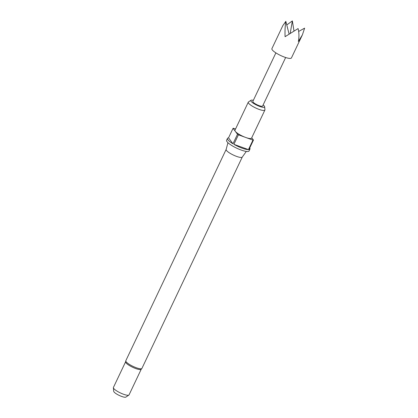 <?xml version="1.0" encoding="UTF-8"?>
<svg xmlns="http://www.w3.org/2000/svg" width="418" height="418" viewBox="0 0 418 418"><rect width="100%" height="100%" fill="white"/><g stroke="black" fill="none" stroke-linecap="round" stroke-linejoin="round"><path stroke-width="0.63" d="M271.904 48.655A10.816 2.43 25.4 0 0 277.056 53.598A10.816 2.43 25.4 0 0 291.44 57.93L302.386 34.877L298.368 41.518C299.21 37.056 299.121 32.745 298.097 28.576L285.076 36.7C284.867 30.77 285.118 25.65 285.834 21.334L282.85 25.597L271.904 48.655M286.764 24.949L292.36 20.9L293.979 30.958M285.651 57.512L262.603 106.057A5.408 1.217 -154.6 0 1 255.408 103.889A5.408 1.217 -154.6 0 1 252.833 101.417L275.885 52.877M141.932 368.389L141.075 369.387A8.653 1.944 -154.6 0 1 135.725 368.551A8.653 1.944 -154.6 0 1 125.578 362.025L125.813 360.734A8.919 2.006 25.4 0 0 136.237 367.725A8.919 2.006 25.4 0 0 141.932 368.389L242.257 157.095M226.159 149.404A8.919 2.006 25.4 0 0 226.128 149.482A8.919 2.006 25.4 0 0 236.583 156.4A8.919 2.006 25.4 0 0 242.236 157.126L246.322 151.431M253.355 100.325A7.628 1.714 25.4 0 0 250.983 100.289A7.628 1.714 25.4 0 0 252.958 102.985A7.628 1.714 25.4 0 0 259.74 106.444A7.628 1.714 25.4 0 0 264.646 106.773A7.628 1.714 25.4 0 0 263.121 104.965M264.646 106.773L264.934 109.777A9.191 2.069 -154.6 0 1 264.892 110.059A9.191 2.069 -154.6 0 1 259.024 109.38A9.191 2.069 -154.6 0 1 248.287 102.175A9.191 2.069 -154.6 0 1 248.48 101.961L250.983 100.289M232.972 143.792A12.435 2.795 -154.6 0 1 227.502 138.379A12.435 2.795 -154.6 0 1 228.531 137.846L232.972 143.792L237.492 134.272A12.435 2.795 25.4 0 0 238.417 134.821L245.695 137.459A9.191 2.069 -154.6 0 1 235.271 131.299A9.191 2.069 -154.6 0 1 234.953 130.254L248.287 102.175M227.502 138.379L226.598 140.281A12.435 2.795 25.4 0 0 241.129 150.031A12.435 2.795 25.4 0 0 249.065 150.95L249.969 149.048A12.435 2.795 -154.6 0 1 248.945 149.581L253.465 140.061L251.74 137.757M248.454 149.613A12.435 2.795 -154.6 0 1 242.032 148.129A12.435 2.795 -154.6 0 1 233.897 144.335L248.454 149.613L252.974 140.098A12.435 2.795 25.4 0 0 253.465 140.061M238.417 134.821L233.897 144.335M235.538 129.016L233.542 128.295A12.435 2.795 25.4 0 0 233.051 128.326L228.531 137.846M125.567 361.878L113.414 387.47A8.653 1.944 25.4 0 0 113.372 387.737A8.653 1.944 25.4 0 0 123.524 394.252A8.653 1.944 25.4 0 0 128.864 395.094A8.653 1.944 25.4 0 0 129.047 394.89L141.195 369.298M113.372 387.737L113.717 391.337A6.777 1.526 25.4 0 0 121.669 396.442A6.777 1.526 25.4 0 0 125.855 397.1L128.864 395.094M233.051 128.326L237.492 134.272M264.892 110.059L251.558 138.139A9.191 2.069 -154.6 0 1 245.695 137.459L252.974 140.098M249.734 147.915A12.435 2.795 -154.6 0 1 249.969 149.048M298.661 31.444L304.628 28.147L302.386 34.877M292.36 20.9L290.228 33.283M289.084 34.02L285.834 21.334M226.128 149.482L227.962 142.71M125.813 360.734L226.143 149.44"/></g></svg>
